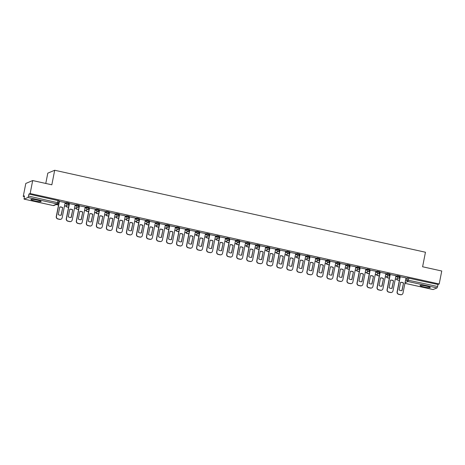 <?xml version="1.0" encoding="UTF-8"?>
<svg xmlns="http://www.w3.org/2000/svg" width="465" height="465" viewBox="0 0 465 465"><rect width="100%" height="100%" fill="white"/><g stroke="black" fill="none" stroke-linecap="round" stroke-linejoin="round"><path stroke-width="0.7" d="M34.927 200.95A5.22 0.663 -168.9 0 0 41.129 201.508A5.22 0.663 -168.9 0 0 37.078 200.049A5.22 0.663 -168.9 0 0 30.882 199.497A5.22 0.663 -168.9 0 0 34.927 200.95M424.074 286.986A5.22 0.663 -168.9 0 0 430.27 287.544A5.22 0.663 -168.9 0 0 426.225 286.085A5.22 0.663 -168.9 0 0 420.023 285.533A5.22 0.663 -168.9 0 0 424.074 286.986M69.064 203.095L66.495 202.525L66.356 203.24L68.925 203.81A1.337 1.308 -112.7 0 1 67.384 204.833A1.337 1.308 67.3 0 1 66.356 203.24L64.902 203.85M79.091 205.309L76.522 204.74L76.376 205.46L78.951 206.024A1.337 1.308 -112.7 0 1 77.411 207.047A1.337 1.308 67.3 0 1 76.376 205.46L74.923 206.071M89.111 207.524L86.542 206.96L86.403 207.675L88.972 208.244A1.337 1.308 -112.7 0 1 87.432 209.262A1.337 1.308 67.3 0 1 86.403 207.675L84.95 208.285M99.138 209.744L96.569 209.174L96.429 209.889L98.999 210.459A1.337 1.308 -112.7 0 1 97.458 211.476A1.337 1.308 67.3 0 1 96.429 209.889L94.97 210.5M109.165 211.959L106.59 211.389L106.45 212.11L109.019 212.674A1.337 1.308 -112.7 0 1 107.479 213.697A1.337 1.308 67.3 0 1 106.45 212.11L104.997 212.714M119.185 214.173L116.616 213.609L116.477 214.324L119.046 214.894A1.337 1.308 -112.7 0 1 117.506 215.911A1.337 1.308 67.3 0 1 116.477 214.324L115.018 214.935M129.212 216.394L126.643 215.824L126.497 216.539L129.072 217.108A1.337 1.308 -112.7 0 1 127.526 218.126A1.337 1.308 67.3 0 1 126.497 216.539L125.044 217.149M139.233 218.608L136.663 218.039L136.524 218.753L139.093 219.323A1.337 1.308 -112.7 0 1 137.553 220.346A1.337 1.308 67.3 0 1 136.524 218.753L135.071 219.364M149.259 220.823L146.69 220.253L146.551 220.974L149.12 221.543A1.337 1.308 -112.7 0 1 147.579 222.561A1.337 1.308 67.3 0 1 146.551 220.974L145.092 221.584M159.28 223.043L156.711 222.473L156.571 223.188L159.14 223.758A1.337 1.308 -112.7 0 1 157.6 224.775A1.337 1.308 67.3 0 1 156.571 223.188L155.118 223.799M169.306 225.258L166.737 224.688L166.598 225.403L169.167 225.973A1.337 1.308 -112.7 0 1 167.627 226.996A1.337 1.308 67.3 0 1 166.598 225.403L165.139 226.013M179.333 227.472L176.758 226.903L176.619 227.623L179.188 228.187A1.337 1.308 -112.7 0 1 177.647 229.21A1.337 1.308 67.3 0 1 176.619 227.623L175.166 228.228M189.354 229.687L186.785 229.123L186.645 229.838L189.214 230.407A1.337 1.308 -112.7 0 1 187.674 231.425A1.337 1.308 67.3 0 1 186.645 229.838L185.192 230.448M199.38 231.907L196.811 231.338L196.666 232.052L199.241 232.622A1.337 1.308 -112.7 0 1 197.701 233.639A1.337 1.308 67.3 0 1 196.666 232.052L195.213 232.663M209.401 234.122L206.832 233.552L206.693 234.273L209.262 234.837A1.337 1.308 -112.7 0 1 207.721 235.86A1.337 1.308 67.3 0 1 206.693 234.273L205.239 234.877M219.428 236.336L216.859 235.772L216.719 236.487L219.288 237.057A1.337 1.308 -112.7 0 1 217.748 238.074A1.337 1.308 67.3 0 1 216.719 236.487L215.26 237.098M229.454 238.557L226.879 237.987L226.74 238.702L229.309 239.272A1.337 1.308 -112.7 0 1 227.769 240.289A1.337 1.308 67.3 0 1 226.74 238.702L225.287 239.312M239.475 240.771L236.906 240.202L236.766 240.917L239.336 241.486A1.337 1.308 -112.7 0 1 237.795 242.509A1.337 1.308 67.3 0 1 236.766 240.917L235.307 241.527M249.502 242.986L246.932 242.416L246.787 243.137L249.362 243.707A1.337 1.308 -112.7 0 1 247.816 244.724A1.337 1.308 67.3 0 1 246.787 243.137L245.334 243.747M259.522 245.2L256.953 244.637L256.814 245.351L259.383 245.921A1.337 1.308 -112.7 0 1 257.843 246.938A1.337 1.308 67.3 0 1 256.814 245.351L255.361 245.962M269.549 247.421L266.98 246.851L266.84 247.566L269.409 248.136A1.337 1.308 -112.7 0 1 267.869 249.153A1.337 1.308 67.3 0 1 266.84 247.566L265.381 248.176M279.57 249.635L277.001 249.066L276.861 249.786L279.43 250.35A1.337 1.308 -112.7 0 1 277.89 251.373A1.337 1.308 67.3 0 1 276.861 249.786L275.408 250.391M289.596 251.85L287.027 251.286L286.888 252.001L289.457 252.571A1.337 1.308 -112.7 0 1 287.916 253.588A1.337 1.308 67.3 0 1 286.888 252.001L285.429 252.611M299.623 254.07L297.048 253.501L296.908 254.216L299.477 254.785A1.337 1.308 -112.7 0 1 297.937 255.802A1.337 1.308 67.3 0 1 296.908 254.216L295.455 254.826M309.644 256.285L307.074 255.715L306.935 256.436L309.504 257A1.337 1.308 -112.7 0 1 307.964 258.023A1.337 1.308 67.3 0 1 306.935 256.436L305.482 257.04M319.67 258.499L317.101 257.93L316.956 258.65L319.531 259.22A1.337 1.308 -112.7 0 1 317.99 260.237A1.337 1.308 67.3 0 1 316.956 258.65L315.502 259.261M329.691 260.72L327.122 260.15L326.982 260.865L329.551 261.435A1.337 1.308 -112.7 0 1 328.011 262.452A1.337 1.308 67.3 0 1 326.982 260.865L325.529 261.475M339.717 262.934L337.148 262.365L337.009 263.08L339.578 263.649A1.337 1.308 -112.7 0 1 338.038 264.672A1.337 1.308 67.3 0 1 337.009 263.08L335.55 263.69M349.744 265.149L347.169 264.579L347.029 265.3L349.599 265.864A1.337 1.308 -112.7 0 1 348.058 266.887A1.337 1.308 67.3 0 1 347.029 265.3L345.576 265.91M359.765 267.363L357.196 266.8L357.056 267.514L359.625 268.084A1.337 1.308 -112.7 0 1 358.085 269.101A1.337 1.308 67.3 0 1 357.056 267.514L355.597 268.125M369.791 269.584L367.222 269.014L367.077 269.729L369.652 270.299A1.337 1.308 -112.7 0 1 368.106 271.316A1.337 1.308 67.3 0 1 367.077 269.729L365.624 270.339M379.812 271.798L377.243 271.229L377.103 271.949L379.673 272.513A1.337 1.308 -112.7 0 1 378.132 273.536A1.337 1.308 67.3 0 1 377.103 271.949L375.65 272.554M389.839 274.013L387.269 273.449L387.124 274.164L389.699 274.734A1.337 1.308 -112.7 0 1 388.159 275.751A1.337 1.308 67.3 0 1 387.124 274.164L385.671 274.774M399.859 276.233L397.29 275.664L397.151 276.379L399.72 276.948A1.337 1.308 -112.7 0 1 398.18 277.965A1.337 1.308 67.3 0 1 397.151 276.379L395.698 276.989M32.69 180.56L51.836 184.797L54.69 170.26L425.452 252.233L422.604 266.771L441.75 271.002L439.204 283.976L30.144 193.533L32.69 180.56L25.796 183.448L23.25 196.416L24.325 196.654M65.681 205.797L66.263 205.925M75.702 208.018L76.289 208.146M85.729 210.232L86.31 210.36M95.755 212.447L96.336 212.575M105.776 214.661L106.363 214.795M115.802 216.882L116.384 217.01M125.823 219.096L126.41 219.224M135.85 221.311L136.431 221.439M145.871 223.531L146.458 223.659M155.897 225.746L156.478 225.874M165.924 227.96L166.505 228.088M175.944 230.175L176.531 230.309M185.971 232.395L186.552 232.523M195.992 234.61L196.579 234.738M206.018 236.825L206.6 236.958M216.045 239.045L216.626 239.173M226.066 241.259L226.653 241.387M236.092 243.474L236.673 243.602M246.113 245.694L246.7 245.822M256.139 247.909L256.721 248.037M266.16 250.124L266.747 250.251M276.187 252.338L276.768 252.472M286.213 254.558L286.795 254.686M296.234 256.773L296.821 256.901M306.261 258.988L306.842 259.121M316.281 261.208L316.868 261.336M326.308 263.423L326.889 263.55M336.334 265.637L336.916 265.765M346.355 267.857L346.942 267.985M356.382 270.072L356.963 270.2M366.403 272.287L366.99 272.414M376.429 274.501L377.01 274.635M386.45 276.721L387.037 276.849M396.476 278.936L397.058 279.064M45.773 183.454L47.796 173.149L54.69 170.26M23.25 196.416L24.471 195.905L24.058 199.119L27.993 197.48L28.528 196.061L58.642 202.897A1.337 1.308 67.3 0 1 57.875 203.85A1.337 1.337 0 0 0 58.671 202.874L59.043 200.88M30.144 193.533L28.923 194.044L28.528 196.061M405.864 278.489L407.317 277.878L406.922 279.901L437.588 286.504L437.059 287.922L433.095 289.544M437.588 286.504L437.984 284.481L439.204 283.976M400.086 276.669L397.087 291.944A2.011 1.959 67.3 0 0 398.633 294.328L400.499 294.74A2.011 1.959 -112.7 0 0 401.655 294.636L401.836 294.56A2.011 1.959 -112.7 0 0 402.986 293.136L406.009 277.89L400.08 276.71M395.953 275.687L390.054 274.495M385.927 273.472L380.027 272.281M375.9 271.258L370.006 270.06M365.879 269.043L359.98 267.846M355.853 266.823L349.959 265.631M345.832 264.608L339.932 263.411M335.806 262.394L329.912 261.196M319.891 258.941L316.898 274.216A2.011 1.959 67.3 0 0 318.438 276.594L320.304 277.006A2.011 1.959 -112.7 0 0 321.466 276.908L321.641 276.832A2.011 1.959 -112.7 0 0 322.797 275.402L325.82 260.162L319.885 258.982M315.758 257.959L309.859 256.767M305.732 255.744L299.838 254.547M295.711 253.53L289.811 252.332M285.684 251.309L279.791 250.118M275.664 249.095L269.764 247.897M265.637 246.88L259.743 245.683M249.722 243.428L246.729 258.703A2.011 1.959 67.3 0 0 248.269 261.08L250.135 261.493A2.011 1.959 -112.7 0 0 251.292 261.394L251.472 261.318A2.011 1.959 -112.7 0 0 252.623 259.889L255.651 244.648L249.717 243.468M245.59 242.445L239.69 241.248M235.563 240.231L229.669 239.033M225.542 238.01L219.643 236.819M209.628 234.563L206.629 249.833A2.011 1.959 67.3 0 0 208.175 252.216L210.041 252.629A2.011 1.959 -112.7 0 0 211.197 252.524L211.377 252.449A2.011 1.959 -112.7 0 0 212.528 251.024L215.551 235.784L209.622 234.604M205.495 233.581L199.595 232.384M195.469 231.367L189.569 230.169M185.442 229.146L179.548 227.955M169.533 225.699L166.534 240.969A2.011 1.959 67.3 0 0 168.08 243.352L169.94 243.765A2.011 1.959 -112.7 0 0 171.103 243.66L171.283 243.584A2.011 1.959 -112.7 0 0 172.434 242.16L175.456 226.914L169.522 225.734M165.395 224.717L159.501 223.52M155.374 222.497L149.474 221.305M145.347 220.282L139.453 219.091M129.433 216.83L126.439 232.105A2.011 1.959 67.3 0 0 127.98 234.488L129.845 234.901A2.011 1.959 -112.7 0 0 131.002 234.796L131.182 234.72A2.011 1.959 -112.7 0 0 132.333 233.296L135.362 218.05L129.427 216.87M125.3 215.847L119.4 214.656M115.273 213.633L109.38 212.441M105.253 211.418L99.353 210.221M89.338 207.965L86.339 223.241A2.011 1.959 67.3 0 0 87.885 225.624L89.751 226.031A2.011 1.959 -112.7 0 0 90.908 225.932L91.088 225.856A2.011 1.959 -112.7 0 0 92.239 224.426L95.261 209.186L89.332 208.006M85.205 206.983L79.306 205.792M75.179 204.769L69.279 203.571M65.152 202.554L59.258 201.357M65.042 203.135L66.495 202.525M75.063 205.35L76.522 204.74M85.089 207.564L86.542 206.96M95.11 209.785L96.569 209.174M105.137 211.999L106.59 211.389M115.163 214.214L116.616 213.609M125.184 216.434L126.643 215.824M135.21 218.649L136.663 218.039M145.231 220.863L146.69 220.253M155.258 223.084L156.711 222.473M165.284 225.298L166.737 224.688M175.305 227.513L176.758 226.903M185.332 229.727L186.785 229.123M195.352 231.948L196.811 231.338M205.379 234.162L206.832 233.552M215.4 236.377L216.859 235.772M225.426 238.597L226.879 237.987M235.453 240.812L236.906 240.202M245.474 243.026L246.932 242.416M255.5 245.247L256.953 244.637M265.521 247.461L266.98 246.851M275.547 249.676L277.001 249.066M285.574 251.891L287.027 251.286M295.595 254.111L297.048 253.501M305.621 256.325L307.074 255.715M315.642 258.54L317.101 257.93M325.669 260.76L327.122 260.15M335.689 262.975L337.148 262.365M345.716 265.19L347.169 264.579M355.742 267.404L357.196 266.8M365.763 269.624L367.222 269.014M375.79 271.839L377.243 271.229M385.811 274.054L387.269 273.449M395.837 276.274L397.29 275.664M399.772 278.273L398.65 278.029M28.923 194.044L59.072 200.851M437.984 284.481L407.317 277.878M389.746 276.059L388.624 275.809M379.725 273.844L378.597 273.594M369.698 271.624L368.576 271.38M359.678 269.409L358.55 269.159M349.651 267.195L348.529 266.945M339.624 264.98L338.503 264.73M329.604 262.76L328.482 262.51M319.577 260.545L318.455 260.295M309.556 258.331L308.429 258.081M299.53 256.11L298.408 255.866M289.503 253.896L288.381 253.646M279.482 251.681L278.361 251.431M269.456 249.461L268.334 249.217M259.435 247.246L258.308 246.996M249.409 245.032L248.287 244.782M239.388 242.817L238.26 242.567M229.361 240.597L228.239 240.353M219.335 238.382L218.213 238.132M209.314 236.168L208.192 235.918M199.287 233.947L198.166 233.703M189.267 231.733L188.139 231.483M179.24 229.518L178.118 229.268M169.214 227.298L168.092 227.054M159.193 225.083L158.071 224.833M149.166 222.869L148.044 222.619M139.145 220.654L138.018 220.404M129.119 218.434L127.997 218.19M119.098 216.219L117.971 215.969M109.072 214.005L107.95 213.755M99.045 211.784L97.923 211.54M89.024 209.57L87.902 209.32M78.998 207.355L77.876 207.105M68.977 205.141L67.849 204.891M400.26 276.617L397.267 291.869A2.011 1.959 67.3 0 0 398.813 294.252L400.679 294.665A2.011 1.959 -112.7 0 0 401.836 294.56M399.092 289.933A4.15 4.046 67.3 0 0 402.045 290.584L403.533 283.016A4.15 4.046 -112.7 0 0 400.574 282.36L399.092 289.933M397.319 278.582L396.901 279.884L399.348 280.424M396.901 279.884L397.139 278.657M397.081 279.808L399.371 280.314M401.876 290.608L403.533 283.016M400.568 282.412A4.15 4.046 -112.7 0 1 403.353 283.092M390.234 274.402L387.246 289.654A2.011 1.959 67.3 0 0 388.787 292.037L390.652 292.444A2.011 1.959 -112.7 0 0 392.966 290.916L395.953 275.669M389.066 287.713A4.15 4.046 67.3 0 0 392.024 288.37L393.506 280.796A4.15 4.046 -112.7 0 0 390.553 280.145L389.066 287.713M387.293 276.367L386.874 277.663L389.327 278.204M386.874 277.663L387.118 276.443M387.054 277.588L389.35 278.093M391.809 292.346L391.635 292.421A2.011 1.959 -112.7 0 1 390.472 292.52L390.652 292.444M390.059 274.455L387.066 289.73A2.011 1.959 67.3 0 0 388.612 292.107L390.472 292.52M391.856 288.393L393.506 280.796M390.542 280.197A4.15 4.046 -112.7 0 1 393.326 280.872M380.213 272.188L377.22 287.44A2.011 1.959 67.3 0 0 378.766 289.817L380.626 290.23A2.011 1.959 -112.7 0 0 382.939 288.701L385.933 273.449M379.045 285.498A4.15 4.046 67.3 0 0 381.998 286.155L383.486 278.582A4.15 4.046 -112.7 0 0 380.527 277.931L379.045 285.498M377.272 274.152L376.853 275.449L379.3 275.989M376.853 275.449L377.092 274.228M377.034 275.373L379.324 275.879M381.788 290.125L381.608 290.201A2.011 1.959 -112.7 0 1 380.451 290.305L380.626 290.23M380.039 272.24L377.039 287.51A2.011 1.959 67.3 0 0 378.586 289.893L380.451 290.305M381.829 286.178L383.486 278.582M380.515 277.977A4.15 4.046 -112.7 0 1 383.305 278.657M370.187 269.973L367.199 285.219A2.011 1.959 67.3 0 0 368.739 287.603L370.605 288.015A2.011 1.959 -112.7 0 0 372.913 286.487L375.906 271.235M369.018 283.284A4.15 4.046 67.3 0 0 371.977 283.935L373.459 276.367A4.15 4.046 -112.7 0 0 370.5 275.71L369.018 283.284M367.245 271.932L366.827 273.234L369.28 273.775M366.827 273.234L367.065 272.008M367.007 273.158L369.297 273.664M371.762 287.911L371.582 287.986A2.011 1.959 -112.7 0 1 370.425 288.091L370.605 288.015M370.012 270.026L367.019 285.295A2.011 1.959 67.3 0 0 368.559 287.678L370.425 288.091M371.802 283.964L373.459 276.367M370.495 275.762A4.15 4.046 -112.7 0 1 373.279 276.443M360.166 267.753L357.172 283.005A2.011 1.959 67.3 0 0 358.718 285.388L360.578 285.795A2.011 1.959 -112.7 0 0 362.892 284.266L365.885 269.02M358.992 281.063A4.15 4.046 67.3 0 0 361.95 281.72L363.432 274.152A4.15 4.046 -112.7 0 0 360.48 273.496L358.992 281.063M357.225 269.717L356.806 271.014L359.253 271.56M356.806 271.014L357.044 269.793M356.981 270.938L359.276 271.45M361.741 285.696L361.561 285.772A2.011 1.959 -112.7 0 1 360.398 285.87L360.578 285.795M359.991 267.805L356.992 283.08A2.011 1.959 67.3 0 0 358.538 285.464L360.398 285.87M361.782 281.744L363.432 274.152M360.468 273.548A4.15 4.046 -112.7 0 1 363.258 274.222M350.139 265.538L347.146 280.79A2.011 1.959 67.3 0 0 348.692 283.168L350.558 283.58A2.011 1.959 -112.7 0 0 352.865 282.052L355.859 266.8M348.971 278.849A4.15 4.046 67.3 0 0 351.924 279.506L353.412 271.932A4.15 4.046 -112.7 0 0 350.453 271.281L348.971 278.849M347.198 267.503L346.78 268.799L349.227 269.34M346.78 268.799L347.018 267.578M346.96 268.724L349.25 269.229M351.714 283.481L351.534 283.551A2.011 1.959 -112.7 0 1 350.377 283.656L350.558 283.58M349.965 265.591L346.971 280.866A2.011 1.959 67.3 0 0 348.512 283.243L350.377 283.656M351.755 279.529L353.412 271.932M350.447 271.328A4.15 4.046 -112.7 0 1 353.231 272.008M340.118 263.324L337.125 278.57A2.011 1.959 67.3 0 0 338.665 280.953L340.531 281.366A2.011 1.959 -112.7 0 0 342.845 279.837L345.832 264.585M338.944 276.634A4.15 4.046 67.3 0 0 341.903 277.285L343.385 269.717A4.15 4.046 -112.7 0 0 340.432 269.066L338.944 276.634M337.172 265.288L336.753 266.584L339.206 267.125M336.753 266.584L336.997 265.358M336.933 266.509L339.229 267.015M341.694 281.261L341.513 281.337A2.011 1.959 -112.7 0 1 340.351 281.441L340.531 281.366M339.938 263.376L336.945 278.645A2.011 1.959 67.3 0 0 338.491 281.029L340.351 281.441M341.734 277.314L343.385 269.717M340.421 269.113A4.15 4.046 -112.7 0 1 343.205 269.793M330.092 261.103L327.098 276.355A2.011 1.959 67.3 0 0 328.645 278.738L330.505 279.151A2.011 1.959 -112.7 0 0 332.818 277.622L335.811 262.37M328.924 274.42A4.15 4.046 67.3 0 0 331.876 275.071L333.364 267.503A4.15 4.046 -112.7 0 0 330.406 266.846L328.924 274.42M327.151 263.068L326.732 264.364L329.179 264.911M326.732 264.364L326.971 263.144M326.912 264.294L329.203 264.8M331.667 279.047L331.487 279.122A2.011 1.959 -112.7 0 1 330.33 279.227L330.505 279.151M329.918 261.156L326.918 276.431A2.011 1.959 67.3 0 0 328.464 278.814L330.33 279.227M331.708 275.094L333.364 267.503M330.394 266.898A4.15 4.046 -112.7 0 1 333.184 267.578M320.065 258.889L317.078 274.141A2.011 1.959 67.3 0 0 318.618 276.518L320.484 276.931A2.011 1.959 -112.7 0 0 321.641 276.832M318.897 272.199A4.15 4.046 67.3 0 0 321.856 272.856L323.338 265.283A4.15 4.046 -112.7 0 0 320.385 264.632L318.897 272.199M317.124 260.853L316.706 262.15L319.159 262.69M316.706 262.15L316.944 260.929M316.886 262.074L319.176 262.58M321.681 272.879L323.338 265.283M320.373 264.684A4.15 4.046 -112.7 0 1 323.158 265.358M310.045 256.674L307.051 271.92A2.011 1.959 67.3 0 0 308.597 274.304L310.457 274.716A2.011 1.959 -112.7 0 0 312.771 273.188L315.764 257.935M308.87 269.985A4.15 4.046 67.3 0 0 311.829 270.636L313.317 263.068A4.15 4.046 -112.7 0 0 310.358 262.417L308.87 269.985M307.103 258.639L306.685 259.935L309.132 260.476M306.685 259.935L306.923 258.714M306.859 259.859L309.155 260.365M311.62 274.612L311.44 274.687A2.011 1.959 -112.7 0 1 310.277 274.792L310.457 274.716M309.87 256.727L306.871 271.996A2.011 1.959 67.3 0 0 308.417 274.379L310.277 274.792M311.66 270.665L313.317 263.068M310.347 262.463A4.15 4.046 -112.7 0 1 313.137 263.144M300.018 254.454L297.025 269.706A2.011 1.959 67.3 0 0 298.571 272.089L300.437 272.502A2.011 1.959 -112.7 0 0 302.744 270.973L305.738 255.721M298.85 267.77A4.15 4.046 67.3 0 0 301.802 268.421L303.29 260.853A4.15 4.046 -112.7 0 0 300.332 260.197L298.85 267.77M297.077 256.418L296.658 257.72L299.111 258.261M296.658 257.72L296.897 256.494M296.839 257.645L299.129 258.151M301.593 272.397L301.413 272.473A2.011 1.959 -112.7 0 1 300.256 272.577L300.437 272.502M299.844 254.506L296.85 269.781A2.011 1.959 67.3 0 0 298.391 272.165L300.256 272.577M301.634 268.445L303.29 260.853M300.326 260.249A4.15 4.046 -112.7 0 1 303.11 260.929M289.997 252.239L287.004 267.491A2.011 1.959 67.3 0 0 288.55 269.874L290.41 270.281A2.011 1.959 -112.7 0 0 292.723 268.753L295.717 253.506M288.823 265.55A4.15 4.046 67.3 0 0 291.782 266.207L293.264 258.639A4.15 4.046 -112.7 0 0 290.311 257.982L288.823 265.55M287.056 254.204L286.632 255.5L289.085 256.041M286.632 255.5L286.876 254.279M286.812 255.425L289.108 255.936M291.572 270.182L291.392 270.258A2.011 1.959 -112.7 0 1 290.23 270.357L290.41 270.281M289.823 252.292L286.824 267.567A2.011 1.959 67.3 0 0 288.37 269.944L290.23 270.357M291.613 266.23L293.264 258.639M290.3 258.034A4.15 4.046 -112.7 0 1 293.09 258.709M279.971 250.025L276.977 265.277A2.011 1.959 67.3 0 0 278.523 267.654L280.389 268.067A2.011 1.959 -112.7 0 0 282.697 266.538L285.69 251.286M278.802 263.335A4.15 4.046 67.3 0 0 281.755 263.992L283.243 256.418A4.15 4.046 -112.7 0 0 280.285 255.767L278.802 263.335M277.03 251.989L276.611 253.286L279.058 253.826M276.611 253.286L276.849 252.065M276.791 253.21L279.081 253.716M281.546 267.962L281.366 268.038A2.011 1.959 -112.7 0 1 280.209 268.142L280.389 268.067M279.796 250.077L276.797 265.346A2.011 1.959 67.3 0 0 278.343 267.73L280.209 268.142M281.587 264.015L283.243 256.418M280.279 255.814A4.15 4.046 -112.7 0 1 283.063 256.494M269.944 247.81L266.957 263.056A2.011 1.959 67.3 0 0 268.497 265.439L270.363 265.852A2.011 1.959 -112.7 0 0 272.676 264.323L275.664 249.071M268.776 261.121A4.15 4.046 67.3 0 0 271.734 261.772L273.217 254.204A4.15 4.046 -112.7 0 0 270.264 253.547L268.776 261.121M267.003 249.769L266.584 251.071L269.037 251.612M266.584 251.071L266.829 249.845M266.765 250.995L269.061 251.501M271.519 265.748L271.345 265.823A2.011 1.959 -112.7 0 1 270.182 265.928L270.363 265.852M269.77 247.862L266.776 263.132A2.011 1.959 67.3 0 0 268.322 265.515L270.182 265.928M271.566 261.801L273.217 254.204M270.252 253.599A4.15 4.046 -112.7 0 1 273.036 254.279M259.923 245.59L256.93 260.842A2.011 1.959 67.3 0 0 258.476 263.225L260.336 263.638A2.011 1.959 -112.7 0 0 262.649 262.103L265.643 246.857M258.755 258.906A4.15 4.046 67.3 0 0 261.708 259.557L263.196 251.989A4.15 4.046 -112.7 0 0 260.237 251.333L258.755 258.906M256.982 247.554L256.564 248.851L259.011 249.397M256.564 248.851L256.802 247.63M256.744 248.775L259.034 249.287M261.499 263.533L261.318 263.608A2.011 1.959 -112.7 0 1 260.162 263.707L260.336 263.638M259.749 245.642L256.75 260.917A2.011 1.959 67.3 0 0 258.296 263.3L260.162 263.707M261.539 259.58L263.196 251.989M260.226 251.385A4.15 4.046 -112.7 0 1 263.016 252.065M249.897 243.375L246.909 258.627A2.011 1.959 67.3 0 0 248.45 261.005L250.315 261.417A2.011 1.959 -112.7 0 0 251.472 261.318M248.729 256.686A4.15 4.046 67.3 0 0 251.687 257.343L253.169 249.769A4.15 4.046 -112.7 0 0 250.211 249.118L248.729 256.686M246.956 245.34L246.537 246.636L248.99 247.177M246.537 246.636L246.776 245.415M246.717 246.56L249.007 247.066M251.513 257.366L253.169 249.769M250.205 249.164A4.15 4.046 -112.7 0 1 252.989 249.845M239.876 241.161L236.883 256.407A2.011 1.959 67.3 0 0 238.429 258.79L240.289 259.203A2.011 1.959 -112.7 0 0 242.602 257.674L245.596 242.422M238.702 254.471A4.15 4.046 67.3 0 0 241.661 255.122L243.143 247.554A4.15 4.046 -112.7 0 0 240.19 246.903L238.702 254.471M236.935 243.125L236.516 244.421L238.964 244.962M236.516 244.421L236.755 243.195M236.691 244.346L238.987 244.852M241.451 259.098L241.271 259.174A2.011 1.959 -112.7 0 1 240.109 259.278L240.289 259.203M239.702 241.213L236.702 256.482A2.011 1.959 67.3 0 0 238.249 258.866L240.109 259.278M241.492 255.151L243.143 247.554M240.178 246.95A4.15 4.046 -112.7 0 1 242.968 247.63M229.85 238.94L226.856 254.192A2.011 1.959 67.3 0 0 228.402 256.575L230.268 256.988A2.011 1.959 -112.7 0 0 232.576 255.459L235.569 240.207M228.681 252.257A4.15 4.046 67.3 0 0 231.634 252.908L233.122 245.34A4.15 4.046 -112.7 0 0 230.163 244.683L228.681 252.257M226.908 240.905L226.49 242.201L228.937 242.747M226.49 242.201L226.728 240.98M226.67 242.131L228.96 242.637M231.425 256.883L231.245 256.959A2.011 1.959 -112.7 0 1 230.088 257.064L230.268 256.988M229.675 238.993L226.682 254.268A2.011 1.959 67.3 0 0 228.222 256.651L230.088 257.064M231.465 252.931L233.122 245.34M230.158 244.735A4.15 4.046 -112.7 0 1 232.942 245.415M219.829 236.726L216.835 251.978A2.011 1.959 67.3 0 0 218.376 254.355L220.241 254.768A2.011 1.959 -112.7 0 0 222.555 253.239L225.542 237.993M218.655 250.036A4.15 4.046 67.3 0 0 221.613 250.693L223.095 243.119A4.15 4.046 -112.7 0 0 220.143 242.468L218.655 250.036M216.888 238.69L216.463 239.987L218.916 240.527M216.463 239.987L216.707 238.766M216.644 239.911L218.939 240.417M221.404 254.669L221.224 254.744A2.011 1.959 -112.7 0 1 220.061 254.843L220.241 254.768M219.654 236.778L216.655 252.053A2.011 1.959 67.3 0 0 218.201 254.431L220.061 254.843M221.445 250.716L223.095 243.119M220.131 242.521A4.15 4.046 -112.7 0 1 222.915 243.195M209.802 234.511L206.809 249.757A2.011 1.959 67.3 0 0 208.355 252.14L210.215 252.553A2.011 1.959 -112.7 0 0 211.377 252.449M208.634 247.822A4.15 4.046 67.3 0 0 211.587 248.473L213.075 240.905A4.15 4.046 -112.7 0 0 210.116 240.254L208.634 247.822M206.861 236.476L206.443 237.772L208.89 238.313M206.443 237.772L206.681 236.551M206.623 237.696L208.913 238.202M211.418 248.502L213.075 240.905M210.104 240.3A4.15 4.046 -112.7 0 1 212.894 240.98M199.776 232.291L196.788 247.543A2.011 1.959 67.3 0 0 198.328 249.926L200.194 250.339A2.011 1.959 -112.7 0 0 202.507 248.81L205.495 233.558M198.607 245.607A4.15 4.046 67.3 0 0 201.566 246.258L203.048 238.69A4.15 4.046 -112.7 0 0 200.095 238.034L198.607 245.607M196.835 234.255L196.416 235.557L198.869 236.098M196.416 235.557L196.654 234.331M196.596 235.482L198.886 235.988M201.351 250.234L201.176 250.31A2.011 1.959 -112.7 0 1 200.014 250.414L200.194 250.339M199.601 232.349L196.608 247.618A2.011 1.959 67.3 0 0 198.148 250.001L200.014 250.414M201.392 246.287L203.048 238.69M200.084 238.086A4.15 4.046 -112.7 0 1 202.868 238.766M189.755 230.076L186.761 245.328A2.011 1.959 67.3 0 0 188.308 247.711L190.168 248.118A2.011 1.959 -112.7 0 0 192.481 246.59L195.474 231.343M188.581 243.387A4.15 4.046 67.3 0 0 191.539 244.044L193.027 236.476A4.15 4.046 -112.7 0 0 190.069 235.819L188.581 243.387M186.814 232.041L186.395 233.337L188.842 233.878M186.395 233.337L186.634 232.116M186.57 233.261L188.866 233.773M191.33 248.019L191.15 248.095A2.011 1.959 -112.7 0 1 189.987 248.194L190.168 248.118M189.581 230.129L186.581 245.404A2.011 1.959 67.3 0 0 188.127 247.781L189.987 248.194M191.371 244.067L193.027 236.476M190.057 235.871A4.15 4.046 -112.7 0 1 192.847 236.546M179.728 227.862L176.735 243.114A2.011 1.959 67.3 0 0 178.281 245.491L180.147 245.904A2.011 1.959 -112.7 0 0 182.454 244.375L185.448 229.123M178.56 241.172A4.15 4.046 67.3 0 0 181.513 241.829L183.001 234.255A4.15 4.046 -112.7 0 0 180.042 233.604L178.56 241.172M176.787 229.826L176.369 231.122L178.822 231.663M176.369 231.122L176.607 229.902M176.549 231.047L178.839 231.553M181.304 245.805L181.123 245.875A2.011 1.959 -112.7 0 1 179.967 245.979L180.147 245.904M179.554 227.914L176.561 243.183A2.011 1.959 67.3 0 0 178.101 245.567L179.967 245.979M181.344 241.852L183.001 234.255M180.036 233.651A4.15 4.046 -112.7 0 1 182.821 234.331M169.708 225.647L166.714 240.893A2.011 1.959 67.3 0 0 168.26 243.276L170.12 243.689A2.011 1.959 -112.7 0 0 171.283 243.584M168.533 238.958A4.15 4.046 67.3 0 0 171.492 239.609L172.974 232.041A4.15 4.046 -112.7 0 0 170.021 231.39L168.533 238.958M166.766 227.606L166.342 228.908L168.795 229.448M166.342 228.908L166.586 227.681M166.522 228.832L168.818 229.338M171.323 239.638L172.974 232.041M170.01 231.436A4.15 4.046 -112.7 0 1 172.8 232.116M159.681 223.427L156.688 238.679A2.011 1.959 67.3 0 0 158.234 241.062L160.1 241.475A2.011 1.959 -112.7 0 0 162.407 239.946L165.401 224.694M158.513 236.743A4.15 4.046 67.3 0 0 161.465 237.394L162.953 229.826A4.15 4.046 -112.7 0 0 159.995 229.169L158.513 236.743M156.74 225.391L156.321 226.688L158.768 227.234M156.321 226.688L156.56 225.467M156.502 226.612L158.792 227.123M161.256 241.37L161.076 241.445A2.011 1.959 -112.7 0 1 159.919 241.544L160.1 241.475M159.507 223.479L156.507 238.754A2.011 1.959 67.3 0 0 158.054 241.137L159.919 241.544M161.297 237.417L162.953 229.826M159.989 229.222A4.15 4.046 -112.7 0 1 162.773 229.902M149.66 221.212L146.667 236.464A2.011 1.959 67.3 0 0 148.207 238.841L150.073 239.254A2.011 1.959 -112.7 0 0 152.386 237.725L155.374 222.479M148.486 234.523A4.15 4.046 67.3 0 0 151.445 235.18L152.927 227.606A4.15 4.046 -112.7 0 0 149.974 226.955L148.486 234.523M146.713 223.177L146.295 224.473L148.748 225.014M146.295 224.473L146.539 223.252M146.475 224.397L148.771 224.903M151.23 239.155L151.055 239.231A2.011 1.959 -112.7 0 1 149.893 239.33L150.073 239.254M149.48 221.264L146.487 236.54A2.011 1.959 67.3 0 0 148.033 238.917L149.893 239.33M151.276 235.203L152.927 227.606M149.963 227.007A4.15 4.046 -112.7 0 1 152.747 227.681M139.634 218.998L136.64 234.244A2.011 1.959 67.3 0 0 138.186 236.627L140.046 237.04A2.011 1.959 -112.7 0 0 142.36 235.511L145.353 220.259M138.465 232.308A4.15 4.046 67.3 0 0 141.418 232.959L142.906 225.391A4.15 4.046 -112.7 0 0 139.948 224.74L138.465 232.308M136.693 220.962L136.274 222.258L138.721 222.799M136.274 222.258L136.512 221.038M136.454 222.183L138.744 222.689M141.209 236.935L141.029 237.011A2.011 1.959 -112.7 0 1 139.872 237.115L140.046 237.04M139.459 219.05L136.46 234.319A2.011 1.959 67.3 0 0 138.006 236.702L139.872 237.115M141.25 232.988L142.906 225.391M139.936 224.787A4.15 4.046 -112.7 0 1 142.726 225.467M129.607 216.777L126.62 232.029A2.011 1.959 67.3 0 0 128.16 234.412L130.026 234.825A2.011 1.959 -112.7 0 0 131.182 234.72M128.439 230.094A4.15 4.046 67.3 0 0 131.397 230.745L132.88 223.177A4.15 4.046 -112.7 0 0 129.927 222.52L128.439 230.094M126.666 218.742L126.248 220.044L128.7 220.584M126.248 220.044L126.486 218.817M126.428 219.968L128.718 220.474M131.223 230.768L132.88 223.177M129.915 222.572A4.15 4.046 -112.7 0 1 132.699 223.252M119.586 214.563L116.593 229.815A2.011 1.959 67.3 0 0 118.139 232.192L119.999 232.605A2.011 1.959 -112.7 0 0 122.312 231.076L125.306 215.83M118.412 227.873A4.15 4.046 67.3 0 0 121.371 228.53L122.853 220.956A4.15 4.046 -112.7 0 0 119.9 220.305L118.412 227.873M116.645 216.527L116.227 217.823L118.674 218.364M116.227 217.823L116.465 216.603M116.401 217.748L118.697 218.254M121.162 232.506L120.981 232.581A2.011 1.959 -112.7 0 1 119.819 232.68L119.999 232.605M119.412 214.615L116.413 229.89A2.011 1.959 67.3 0 0 117.959 232.268L119.819 232.68M121.202 228.553L122.853 220.956M119.889 220.358A4.15 4.046 -112.7 0 1 122.679 221.032M109.56 212.348L106.566 227.594A2.011 1.959 67.3 0 0 108.113 229.977L109.978 230.39A2.011 1.959 -112.7 0 0 112.286 228.861L115.279 213.609M108.392 225.659A4.15 4.046 67.3 0 0 111.344 226.316L112.832 218.742A4.15 4.046 -112.7 0 0 109.874 218.091L108.392 225.659M106.619 214.313L106.2 215.609L108.647 216.149M106.2 215.609L106.439 214.388M106.38 215.533L108.671 216.039M111.135 230.285L110.955 230.361A2.011 1.959 -112.7 0 1 109.798 230.466L109.978 230.39M109.385 212.4L106.392 227.67A2.011 1.959 67.3 0 0 107.932 230.053L109.798 230.466M111.176 226.339L112.832 218.742M109.868 218.137A4.15 4.046 -112.7 0 1 112.652 218.817M99.539 210.128L96.546 225.38A2.011 1.959 67.3 0 0 98.086 227.763L99.952 228.176A2.011 1.959 -112.7 0 0 102.265 226.647L105.253 211.395M98.365 223.444A4.15 4.046 67.3 0 0 101.324 224.095L102.806 216.527A4.15 4.046 -112.7 0 0 99.853 215.87L98.365 223.444M96.598 212.092L96.174 213.394L98.627 213.935M96.174 213.394L96.418 212.168M96.354 213.319L98.65 213.824M101.114 228.071L100.934 228.146A2.011 1.959 -112.7 0 1 99.772 228.251L99.952 228.176M99.365 210.186L96.365 225.455A2.011 1.959 67.3 0 0 97.912 227.838L99.772 228.251M101.155 224.124L102.806 216.527M99.841 215.923A4.15 4.046 -112.7 0 1 102.626 216.603M89.513 207.913L86.519 223.165A2.011 1.959 67.3 0 0 88.065 225.548L89.931 225.955A2.011 1.959 -112.7 0 0 91.088 225.856M88.344 221.224A4.15 4.046 67.3 0 0 91.297 221.881L92.785 214.313A4.15 4.046 -112.7 0 0 89.826 213.656L88.344 221.224M86.571 209.878L86.153 211.174L88.6 211.72M86.153 211.174L86.391 209.953M86.333 211.098L88.623 211.61M91.128 221.904L92.785 214.313M89.815 213.708A4.15 4.046 -112.7 0 1 92.605 214.382M79.486 205.699L76.498 220.951A2.011 1.959 67.3 0 0 78.039 223.328L79.904 223.741A2.011 1.959 -112.7 0 0 82.218 222.212L85.205 206.96M78.318 219.009A4.15 4.046 67.3 0 0 81.276 219.666L82.758 212.092A4.15 4.046 -112.7 0 0 79.806 211.441L78.318 219.009M76.545 207.663L76.126 208.959L78.579 209.5M76.126 208.959L76.37 207.739M76.306 208.884L78.597 209.39M81.061 223.642L80.887 223.712A2.011 1.959 -112.7 0 1 79.724 223.816L79.904 223.741M79.312 205.751L76.318 221.026A2.011 1.959 67.3 0 0 77.858 223.403L79.724 223.816M81.102 219.689L82.758 212.092M79.794 211.488A4.15 4.046 -112.7 0 1 82.578 212.168M69.465 203.484L66.472 218.73A2.011 1.959 67.3 0 0 68.018 221.113L69.878 221.526A2.011 1.959 -112.7 0 0 72.191 219.997L75.185 204.745M68.291 216.795A4.15 4.046 67.3 0 0 71.25 217.446L72.738 209.878A4.15 4.046 -112.7 0 0 69.779 209.227L68.291 216.795M66.524 205.449L66.106 206.745L68.553 207.285M66.106 206.745L66.344 205.518M66.286 206.669L68.576 207.175M71.04 221.421L70.86 221.497A2.011 1.959 -112.7 0 1 69.704 221.602L69.878 221.526M69.291 203.536L66.292 218.806A2.011 1.959 67.3 0 0 67.838 221.189L69.704 221.602M71.081 217.475L72.738 209.878M69.767 209.273A4.15 4.046 -112.7 0 1 72.557 209.953M59.439 201.264L56.451 216.516A2.011 1.959 67.3 0 0 57.991 218.899L59.857 219.311A2.011 1.959 -112.7 0 0 62.165 217.783L65.158 202.531M58.27 214.58A4.15 4.046 67.3 0 0 61.223 215.231L62.711 207.663A4.15 4.046 -112.7 0 0 59.753 207.006L58.27 214.58M56.195 204.554L58.532 205.071M56.375 204.478L58.549 204.96M61.014 219.207L60.834 219.282A2.011 1.959 -112.7 0 1 59.677 219.387L59.857 219.311M59.264 201.316L56.271 216.591A2.011 1.959 67.3 0 0 57.811 218.974L59.677 219.387M61.055 215.254L62.711 207.663M59.747 207.059A4.15 4.046 -112.7 0 1 62.531 207.739M24.093 199.113L53.202 205.553L57.102 203.914L27.993 197.48M405.463 280.511L406.922 279.901A1.337 1.308 -112.7 0 0 407.95 281.488L405.032 282.708M404.916 283.313L433.153 289.556M437.059 287.922L407.95 281.488L408.875 278.047M58.032 200.479L57.102 203.914A1.337 1.308 67.3 0 0 57.875 203.85L53.975 205.483A1.337 1.308 67.3 0 1 53.202 205.553L53.138 205.536M69.093 203.066L68.954 203.786A1.337 1.337 0 0 1 68.157 204.763L64.414 206.326M79.12 205.286L78.98 206.001A1.337 1.337 0 0 1 78.184 206.977L74.441 208.547M89.141 207.5L89.001 208.215A1.337 1.337 0 0 1 88.205 209.192L84.461 210.761M99.167 209.715L99.028 210.436A1.337 1.337 0 0 1 98.231 211.412L94.488 212.976M109.194 211.93L109.048 212.65A1.337 1.337 0 0 1 108.252 213.627L104.509 215.196M119.214 214.15L119.075 214.865A1.337 1.337 0 0 1 118.279 215.841L114.535 217.411M129.241 216.365L129.101 217.079A1.337 1.337 0 0 1 128.299 218.062L124.556 219.625M139.262 218.579L139.122 219.3A1.337 1.337 0 0 1 138.326 220.276L134.583 221.846M149.288 220.799L149.149 221.514A1.337 1.337 0 0 1 148.352 222.491L144.609 224.06M159.309 223.014L159.169 223.729A1.337 1.337 0 0 1 158.373 224.705L154.63 226.275M169.336 225.229L169.196 225.949A1.337 1.337 0 0 1 168.4 226.926L164.656 228.489M179.362 227.449L179.217 228.164A1.337 1.337 0 0 1 178.421 229.14L174.677 230.71M189.383 229.664L189.243 230.378A1.337 1.337 0 0 1 188.447 231.355L184.704 232.924M199.409 231.878L199.27 232.599A1.337 1.337 0 0 1 198.468 233.575L194.725 235.139M209.43 234.093L209.291 234.813A1.337 1.337 0 0 1 208.494 235.79L204.751 237.359M219.457 236.313L219.317 237.028A1.337 1.337 0 0 1 218.521 238.004L214.778 239.574M229.483 238.528L229.338 239.243A1.337 1.337 0 0 1 228.542 240.225L224.798 241.788M239.504 240.742L239.365 241.463A1.337 1.337 0 0 1 238.568 242.439L234.825 244.003M249.531 242.963L249.385 243.677A1.337 1.337 0 0 1 248.589 244.654L244.846 246.223M259.551 245.177L259.412 245.892A1.337 1.337 0 0 1 258.616 246.869L254.872 248.438M269.578 247.392L269.438 248.112A1.337 1.337 0 0 1 268.642 249.089L264.899 250.652M279.599 249.612L279.459 250.327A1.337 1.337 0 0 1 278.663 251.303L274.92 252.873M289.625 251.827L289.486 252.542A1.337 1.337 0 0 1 288.689 253.518L284.946 255.087M299.652 254.041L299.507 254.756A1.337 1.337 0 0 1 298.71 255.738L294.967 257.302M309.673 256.256L309.533 256.976A1.337 1.337 0 0 1 308.737 257.953L304.994 259.522M319.699 258.476L319.56 259.191A1.337 1.337 0 0 1 318.757 260.168L315.014 261.737M329.72 260.691L329.58 261.406A1.337 1.337 0 0 1 328.784 262.388L325.041 263.951M339.746 262.905L339.607 263.626A1.337 1.337 0 0 1 338.811 264.602L335.067 266.166M349.773 265.126L349.628 265.841A1.337 1.337 0 0 1 348.831 266.817L345.088 268.386M359.794 267.34L359.654 268.055A1.337 1.337 0 0 1 358.858 269.032L355.115 270.601M369.82 269.555L369.675 270.275A1.337 1.337 0 0 1 368.879 271.252L365.135 272.816M379.841 271.775L379.702 272.49A1.337 1.337 0 0 1 378.905 273.467L375.162 275.036M389.868 273.99L389.728 274.705A1.337 1.337 0 0 1 388.932 275.681L385.189 277.25M399.888 276.204L399.749 276.919A1.337 1.337 0 0 1 398.953 277.901L395.209 279.465M24.058 199.119L53.167 205.553A1.337 1.337 0 0 0 53.975 205.483M404.91 283.325L433.124 289.561"/></g></svg>
